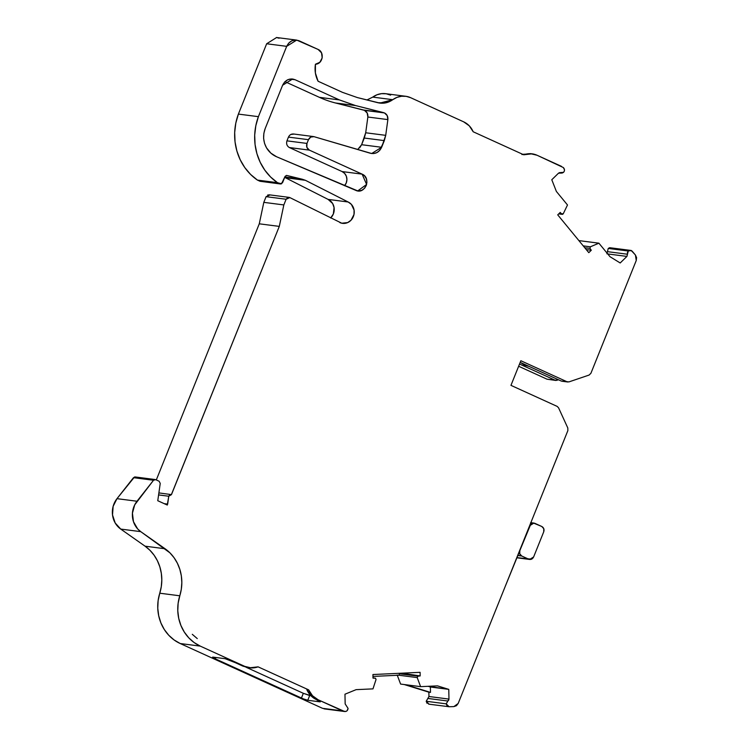 <?xml version="1.0" encoding="UTF-8"?>
<svg xmlns="http://www.w3.org/2000/svg" width="749" height="749" viewBox="0 0 749 749"><rect width="100%" height="100%" fill="white"/><g stroke="black" fill="none" stroke-linecap="round" stroke-linejoin="round"><path stroke-width="1.12" d="M290.715 134.502L293.973 134.09C291.501 133.697 289.666 134.698 288.449 137.104L286.942 140.849L306.959 143.424L308.466 139.679L288.449 137.104L286.942 140.849C286.118 143.808 286.923 146.036 289.357 147.544L342.096 171.558A8.754 8.033 97.3 0 1 344.615 185.621A8.754 8.033 97.3 0 0 342.106 171.568L362.123 174.143L366.607 184.46L357.722 190.901L276.55 156.738C272.355 154.931 269.013 151.963 266.522 147.853L264.556 143.433L263.62 138.462L263.854 133.359L265.174 128.594L282.598 85.255L292.634 79.01L295.04 79.712L289.975 79.066L295.04 79.712L339.428 99.926L355.532 105.562L384.443 112.93C386.961 114.232 388.104 116.46 387.87 119.597L367.853 117.022C368.087 113.876 366.944 111.657 364.426 110.346L384.443 112.93L387.214 115.608L387.87 119.597L367.853 117.022L365.699 132.77L385.716 135.344L384.321 140.615L364.295 138.041L365.699 132.77L385.716 135.344L387.87 119.597L367.853 117.022L365.699 132.77L385.716 135.344L387.87 119.597C388.104 116.46 386.961 114.232 384.443 112.93L363.508 110.019L384.443 112.93M158.882 492.908L171.39 494.602L169.723 494.724L168.768 496.231L158.591 494.92L168.768 496.231L171.455 494.63L279.293 226.395L259.276 223.811L263.807 202.352L266.092 196.669L286.118 199.253L289.844 197.586L287.682 197.586L286.118 199.253L283.834 204.936L263.807 202.352L266.092 196.669L286.118 199.253L283.834 204.936L279.293 226.395L259.276 223.811L263.807 202.352L266.092 196.669L286.118 199.253L289.844 197.586L289.067 197.38M606.905 253.827L608.254 248.434L628.271 251.009L608.254 248.434L606.905 253.827L608.254 248.434L609.667 247.704L611.212 247.9L608.254 248.434L628.271 251.009L631.229 250.475L635.424 255.006L636.247 260.502L636.584 257.6L635.424 255.006L632.184 251.205L629.684 250.288L628.271 251.009L627.437 252.507L627.475 254.229L628.271 251.009L631.229 250.475L632.184 251.205L635.424 255.006L636.247 260.502L590.905 373.292L589.107 375.052L569.006 381.878L561.956 381.232L567.817 381.99L561.207 381.026L520.199 362.357M611.212 247.9L631.229 250.475M320.066 701.448L319.907 701.841A5.131 0.552 21.9 0 0 317.613 700.137A5.131 0.552 21.9 0 1 320.347 701.785A5.131 0.552 21.9 0 1 319.907 701.841L316.34 699.557L318.156 699.791C313.84 697.759 310.666 694.445 308.635 689.857L312.539 695.784L318.156 699.791C313.84 697.759 310.666 694.445 308.635 689.857L306.818 689.623C308.869 694.201 312.033 697.516 316.34 699.557C312.033 697.516 308.869 694.201 306.818 689.623L308.635 689.857L306.818 689.623L310.723 695.549L316.34 699.557L318.156 699.791L344.662 711.513L323.98 708.797L345.907 711.466L347.03 710.838L348.079 708.423L345.158 703.92L348.079 708.423C347.761 710.539 346.628 711.569 344.662 711.513L324.982 708.985M375.277 678.173L373.002 677.873L375.53 678.238L376.035 679.512L375.53 678.238L376.035 679.512L372.974 688.874L376.035 679.512L372.974 688.874L356.112 689.651L344.971 694.211L345.158 703.92L344.971 694.211L356.112 689.651L372.974 688.874L356.112 689.651L344.971 694.211L345.158 703.92L348.079 708.423C347.761 710.539 346.628 711.569 344.662 711.513L322.557 708.329L180.247 643.541L200.264 646.115L244.764 666.376L242.938 666.142L248.097 667.584M375.53 678.238L373.002 678.117L375.53 678.238L373.002 678.117L372.936 674.531L420.095 672.33L420.17 675.926L399.601 673.8L398.796 675.224L417.202 677.592L417.998 676.169L399.601 673.8L401.773 673.548L420.17 675.926L417.998 676.169L417.202 677.592L420.62 686.655L400.603 684.071L397.185 675.018M560.009 172.654L558.52 173.178L562.143 173.047L563.594 172.317L559.456 172.673M607.458 251.655L627.475 254.229L607.458 251.655L627.475 254.229L626.922 256.411L607.729 253.939L626.922 256.411L620.191 262.974L610.004 256.701L598.891 243.182L590.381 246.805L583.228 245.887L590.381 246.805L589.959 248.406L590.381 246.805L583.228 245.887M158.591 494.92L168.768 496.231L167.654 504.105L164.218 503.656L167.654 504.105L167.27 505.051L157.767 500.725L160.23 483.405L159.125 481.242L160.23 483.405L157.767 500.725L160.23 483.405L159.125 481.242L155.689 479.669L153.508 480.259L155.174 479.538L135.176 476.954M428.943 696.504L428.859 692.188L430.478 692.394L430.375 687.002L448.773 689.37L448.969 699.089L428.943 696.504L428.859 692.188L404.235 684.539L430.478 692.394L430.375 687.002L428.119 686.299L448.773 689.37L448.969 699.089L428.943 696.504L427.848 698.442L428.943 696.504L428.859 692.188L430.478 692.394L430.375 687.002L448.773 689.37L448.969 699.089L447.865 701.017L427.848 698.442L428.943 696.504L448.969 699.089L448.679 700.221L447.865 701.017L427.848 698.442L426.209 701.27L446.226 703.854L447.865 701.017L446.226 703.854L447.097 705.933L449.063 706.738L428.643 704.135M517.756 555.252L521.753 556.02L528.654 559.157C530.816 559.915 532.473 559.175 533.634 556.947L543.718 531.846C544.467 529.487 543.821 527.699 541.789 526.491L534.88 523.345L541.789 526.491C543.821 527.699 544.467 529.487 543.718 531.846L543.783 528.71L541.789 526.491L533.447 523.036L530.751 524.234L519.815 550.655L519.75 553.792L521.753 556.02L528.654 559.157L516.801 557.63L531.547 559.166L533.634 556.947L529.693 559.437L516.801 557.63M561.375 173.056L560.57 172.813L563.594 172.317L564.306 171.184L564.512 169.836L563.332 167.542C564.727 169.021 564.812 170.613 563.594 172.317C564.812 170.613 564.727 169.021 563.332 167.542L537.061 155.249L530.47 153.685L523.738 154.781L532.071 153.817L537.061 155.249L561.488 166.362L537.061 155.249C532.717 153.33 528.279 153.171 523.738 154.781L473.19 131.768L523.738 154.781L473.19 131.768L469.286 125.832L463.668 121.834C467.985 123.866 471.158 127.18 473.19 131.768C471.158 127.18 467.985 123.866 463.668 121.834L410.658 97.698L406.192 96.349L401.53 96.237L396.961 97.37L392.766 99.683L379.893 103.1L357.385 97.576L342.48 92.352L318.091 81.248C315.385 75.967 314.496 70.294 315.432 64.236L319.814 62.326L322.201 57.879L321.536 52.851L318.119 49.453C324.832 52.224 322.819 64.152 315.432 64.236L315.395 73.028L318.091 81.248C315.385 75.967 314.496 70.294 315.432 64.236C322.819 64.152 324.832 52.224 318.119 49.453L299.123 40.802L295.677 40.025L291.895 40.792L288.683 43.133L286.68 46.344L296.679 40.1L318.119 49.453L299.123 40.802C293.664 38.995 289.517 40.839 286.68 46.344L258.405 116.666L255.821 125.729L254.697 135.092L255.063 144.501L256.916 153.657L260.203 162.299L264.818 170.163L270.623 177.026L277.458 182.672L280.042 183.851L260.025 181.277L280.547 183.992L260.025 181.277L257.441 180.097L277.458 182.672L281.493 183.851L285.097 176.361L286.493 175.416L302.278 179.226L284.854 176.979L302.278 179.226L305.395 180.303L284.676 177.429M584.744 247.732L589.959 248.406L584.744 247.732L589.959 248.406L591.289 250.241L586.28 249.604L591.289 250.241L588.798 252.666L557.724 214.851L560.215 212.426L561.75 214.074L558.904 213.708L562.555 214.345L563.248 213.793L558.904 213.708M562.284 214.326L561.75 214.074L563.248 213.793L567.499 204.983L563.248 213.793L567.499 204.983L556.385 191.454L551.788 179.741L558.52 173.178L560.524 172.794L559.503 172.663M427.848 698.442L426.209 701.27L429.046 704.154L426.209 701.27L446.226 703.854L447.865 701.017L427.848 698.442L426.209 701.27L427.08 703.348M446.226 703.854L449.063 706.738L453.885 706.597L456.45 705.708L458.182 703.442L453.885 706.597L449.063 706.738L446.226 703.854L426.209 701.27M521.753 556.02C519.722 554.803 519.076 553.024 519.815 550.655L529.908 525.564C531.06 523.42 532.717 522.68 534.88 523.345L533.887 523.083L529.908 525.564L519.815 550.655C519.076 553.024 519.722 554.803 521.753 556.02L518.514 555.599L521.753 556.02L528.654 559.157M286.577 175.425L305.395 180.303L348.126 201.987L351.403 204.402L354.08 210.113L353.996 214.467L351.066 220.169L347.695 222.584L341.75 223.211L289.844 197.586M530.451 153.611L521.913 154.547M215.852 657.5L215.309 658.839A5.131 0.552 21.9 0 1 213.016 657.135L215.309 658.839L215.852 657.5L215.309 658.839A5.131 0.552 21.9 0 1 212.576 657.191A5.131 0.552 21.9 0 1 213.016 657.135L225.149 658.699A5.131 0.552 21.9 0 1 231.488 660.927L242.938 666.142L247.938 667.556L244.764 666.376L251.364 667.93L258.087 666.844L249.754 667.799M448.773 689.37L437.482 685.869L420.62 686.655L400.603 684.071L420.62 686.655L437.482 685.869L448.773 689.37L437.482 685.869L420.62 686.655L417.202 677.592L417.998 676.169L399.601 673.8L401.773 673.548L420.17 675.926L417.998 676.169M417.202 677.592L398.796 675.224L372.974 676.422L398.796 675.224L399.601 673.8L398.796 675.224L417.202 677.592L420.62 686.655M628.271 251.009L626.922 256.411L620.191 262.974L610.004 256.701L598.891 243.182L578.883 240.607L598.891 243.182L590.381 246.805L589.959 248.406L591.289 250.241L588.798 252.666L557.724 214.851L560.215 212.426L561.75 214.074L560.215 212.426L557.724 214.851L588.798 252.666L591.289 250.241L586.28 249.604M399.601 673.8L401.764 673.182L420.17 675.926L420.095 672.33L372.936 674.531L373.002 678.117L372.936 674.531L420.095 672.33L420.17 675.926M364.295 138.041L365.699 132.77L361.617 144.707L381.634 147.281L385.716 135.344L384.321 140.615L364.295 138.041L361.617 144.707L357.713 149.528L361.617 144.707L381.634 147.281L384.321 140.615L364.295 138.041L361.617 144.707L381.634 147.281L371.682 153.526L313.99 136.664L310.732 137.076L308.466 139.679C309.693 137.198 311.528 136.187 313.99 136.664L313.41 136.571M520.63 362.553L528.85 366.298M284.854 176.979L302.278 179.226L286.736 175.453L285.097 176.361L282.532 182.747L280.042 183.851L260.025 181.277L257.441 180.097L277.458 182.672L280.042 183.851L282.532 182.747L285.097 176.361L286.493 175.416M192.287 634.319L197.268 638.588M532.071 153.817L522.662 154.294M245.981 667.2L303.336 693.312L245.981 667.2L303.336 693.312L310.863 695.69L309.674 695.54L307.773 700.278A5.131 0.552 21.9 0 1 301.435 698.049L303.336 693.312L309.674 695.54L307.773 700.278A5.131 0.552 21.9 0 1 301.435 698.049L303.336 693.312L310.863 695.69M308.635 689.857L258.087 666.844C253.546 668.454 249.108 668.295 244.764 666.376L225.149 658.699A5.131 0.552 21.9 0 1 231.488 660.927L242.938 666.142L244.764 666.376L200.264 646.115L244.764 666.376M449.063 706.738L453.885 706.597L458.182 703.442L567.864 430.6L567.817 428.007L558.567 407.821L557.172 406.398L510.958 385.361L557.172 406.398L558.567 407.821L567.817 428.007L567.864 430.6L547.294 481.776L567.864 430.6L567.817 428.007L558.567 407.821L557.172 406.398L510.958 385.361L520.855 360.737L567.068 381.784L561.207 381.026M306.959 143.424L306.875 147.347L309.374 150.128C306.884 148.648 306.079 146.42 306.959 143.424L286.942 140.849C286.118 143.808 286.923 146.036 289.357 147.544L309.374 150.128C306.884 148.648 306.079 146.42 306.959 143.424L308.466 139.679L288.449 137.104L286.942 140.849L306.959 143.424L308.466 139.679L288.449 137.104C289.666 134.698 291.501 133.697 293.973 134.09M558.576 379.827L555.14 380.239L519.525 364.033L555.14 380.239L547.051 379.2L555.889 380.455L547.051 379.2L518.636 366.261M520.602 362.535L524.412 365.137L528.522 366.252M547.051 379.2L557.069 380.333L555.14 380.239L519.525 364.033M405.668 96.275L385.651 93.691A20.532 18.847 97.3 0 0 372.749 97.108L366.926 99.973L372.749 97.108L392.766 99.683L385.566 102.885L377.852 102.716L357.385 97.576L342.48 92.352L318.091 81.248L342.48 92.352L357.385 97.576L377.852 102.716C383.179 103.952 388.151 102.941 392.766 99.683L372.749 97.108L392.766 99.683A20.532 18.847 97.3 0 1 405.668 96.275A20.532 18.847 97.3 0 1 410.658 97.698A20.532 18.847 97.3 0 0 392.766 99.683M296.623 40.09L276.606 37.516L266.663 43.76L286.68 46.344L258.405 116.666L238.388 114.091L266.663 43.76L286.68 46.344L258.405 116.666L238.388 114.091A54.696 50.192 97.3 0 0 257.441 180.097L277.458 182.672A54.696 50.192 97.3 0 1 258.405 116.666A54.696 50.192 97.3 0 0 277.458 182.672M267.665 195.012L269.827 195.012L266.092 196.669M137.001 501.24A20.532 18.847 97.3 0 0 140.746 531.65A20.532 18.847 97.3 0 1 137.001 501.24L116.984 498.665L133.491 477.675L153.508 480.259L137.001 501.24L116.984 498.665L133.491 477.675L153.508 480.259L137.001 501.24L116.984 498.665L134.502 477.001L135.672 477.094L133.491 477.675L153.508 480.259L134.717 504.854L132.433 513.177L133.481 521.707L137.676 528.944L140.746 531.65L169.911 552.828L174.058 557.705L177.401 563.276L179.844 569.38L181.342 575.859L181.829 582.544L181.305 589.248L178.14 603.217L177.785 610.819L178.721 618.337L180.921 625.499L184.31 632.072L188.767 637.83L194.15 642.567L200.264 646.115A41.064 37.693 97.3 0 1 179.788 595.792L159.771 593.208A41.064 37.693 97.3 0 0 145.063 546.18L120.729 529.075L140.746 531.65L165.08 548.764L145.063 546.18L120.729 529.075L140.746 531.65L165.08 548.764A41.064 37.693 -82.7 0 1 179.788 595.792L159.771 593.208A41.064 37.693 97.3 0 0 180.247 643.541L200.264 646.115A41.064 37.693 97.3 0 1 179.788 595.792L159.771 593.208L158.123 600.642L157.767 608.244L158.704 615.753L160.904 622.925L164.293 629.497L168.75 635.246L174.133 639.983L180.247 643.541L200.264 646.115M215.309 658.839L303.242 698.826L307.773 700.278L319.907 701.841L307.773 700.278L309.674 695.54M510.958 385.361L520.855 360.737L567.068 381.784L569.006 381.878L589.107 375.052L590.905 373.292L636.247 260.502L590.905 373.292L589.107 375.052L569.006 381.878L567.068 381.784L520.855 360.737L510.958 385.361M567.499 204.983L556.385 191.454L551.788 179.741L558.52 173.178L551.788 179.741L556.385 191.454L567.499 204.983M171.39 494.602L279.293 226.395L171.455 494.63L168.768 496.231L167.27 505.051L157.767 500.725L167.27 505.051L167.654 504.105L164.218 503.656M159.125 481.242L155.689 479.669L159.125 481.242M344.512 185.733L346.263 182.896L346.909 179.573L346.347 176.249L344.662 173.44L342.106 171.568L362.123 174.143L342.106 171.568L362.113 174.143L309.374 150.128L289.357 147.544L342.096 171.558L289.357 147.544L309.374 150.128L362.123 174.143L364.594 175.931L366.364 178.833L366.926 182.279L366.28 185.48L364.613 188.224L361.926 190.246L358.743 190.967L355.812 190.377L276.55 156.738L270.885 153.152L266.522 147.853C263.189 141.739 262.74 135.326 265.174 128.594L282.598 85.255L284.601 82.044L287.813 79.703L291.595 78.935L295.04 79.712L339.428 99.926L355.532 105.562L383.525 112.603L363.508 110.019L335.515 102.987L355.532 105.562L383.525 112.603M384.321 140.615L379.818 150.277L376.981 152.553L373.601 153.564L370.352 153.255L313.99 136.664C311.528 136.187 309.693 137.198 308.466 139.679M430.478 692.394L405.855 684.745M284.976 81.669L319.411 97.342L284.976 81.669L319.411 97.342L339.428 99.926L355.532 105.562L335.515 102.987L364.426 110.346L367.197 113.033L367.853 117.022C368.087 113.876 366.944 111.657 364.426 110.346M309.374 150.128L362.113 174.143L342.096 171.558L362.123 174.143C371.701 177.944 365.119 194.88 355.812 190.377L276.55 156.738C272.355 154.931 269.013 151.963 266.522 147.853C263.189 141.739 262.74 135.326 265.174 128.594L282.598 85.255C285.472 79.759 289.62 77.915 295.04 79.712L339.428 99.926L319.411 97.342A110.88 101.761 97.3 0 0 335.515 102.987L355.532 105.562M519.619 550.627L505.453 585.868L519.815 550.655M463.668 121.834L410.658 97.698L463.668 121.834M348.126 201.987L328.109 199.403L285.378 177.728L305.395 180.303L348.126 201.987A11.16 10.243 -82.7 0 1 353.846 215.103A11.16 10.243 -82.7 0 1 342.555 223.352A11.16 10.243 -82.7 0 1 339.84 222.575A11.16 10.243 -82.7 0 0 353.369 216.555A11.16 10.243 -82.7 0 0 348.126 201.987L328.109 199.403L285.378 177.728L305.395 180.303L348.126 201.987L328.109 199.403L332.622 203.513L334.063 207.539L333.352 213.971L330.655 217.987A11.16 10.243 97.3 0 0 328.109 199.403L285.378 177.728M286.118 199.253L283.834 204.936L263.807 202.352L283.834 204.936L279.293 226.395L259.276 223.811L263.807 202.352M156.307 479.95L259.276 223.811M116.984 498.665A20.532 18.847 97.3 0 0 120.729 529.075L115.206 522.999L112.519 514.938L113.146 506.315L116.984 498.665A20.532 18.847 97.3 0 0 120.729 529.075L140.746 531.65M179.788 595.792A41.064 37.693 -82.7 0 0 165.08 548.764L145.063 546.18L149.894 550.243L154.041 555.131L157.384 560.692L159.827 566.806L161.316 573.285L161.812 579.96L161.288 586.664L159.771 593.208A41.064 37.693 97.3 0 0 145.063 546.18L120.729 529.075M316.34 699.557L318.156 699.791L342.583 710.904L322.557 708.329L180.247 643.541A41.064 37.693 97.3 0 1 159.771 593.208M213.016 657.135L225.149 658.699L213.016 657.135M390.641 95.123L386.175 93.765L381.513 93.662L376.944 94.795L372.749 97.108A20.532 18.847 97.3 0 1 390.641 95.123M258.405 116.666L238.388 114.091L266.663 43.76L286.68 46.344M266.663 43.76L238.388 114.091L235.804 123.145L234.68 132.517L235.046 141.917L236.899 151.073L240.186 159.724L244.801 167.589L250.606 174.451L257.441 180.097L261.476 181.277M324.645 708.938L323.98 708.797L324.645 708.938M361.617 144.707L359.679 147.834M339.428 99.926L319.411 97.342A110.88 101.761 97.3 0 0 335.515 102.987L363.508 110.019M448.969 699.089L447.865 701.017M627.475 254.229L626.922 256.411L607.729 253.939M626.922 256.411L620.191 262.974L610.004 256.701L598.891 243.182L590.381 246.805M589.959 248.406L591.289 250.241M385.716 135.344L387.87 119.597M367.853 117.022L365.699 132.77M530.844 522.69L531.65 522.924M168.768 496.231L167.654 504.105M428.119 686.299L430.375 687.002M578.883 240.607L598.891 243.182M381.634 147.281C379.181 152.281 375.418 154.275 370.352 153.255L313.99 136.664M295.04 79.712L289.975 79.066M279.105 38.227L276.428 37.497M302.278 179.226L305.395 180.303M269.827 195.012L268.975 194.806M153.508 480.259L155.689 479.669M301.435 698.049L303.336 693.312M319.907 701.841L307.773 700.278M283.834 204.936L279.293 226.395M318.156 699.791L343.997 711.381M342.583 710.904L323.98 708.797M398.796 675.224L372.974 676.422M319.411 97.342A110.88 101.761 97.3 0 0 335.515 102.987M238.388 114.091A54.696 50.192 97.3 0 0 257.441 180.097M330.655 217.987A11.16 10.243 97.3 0 0 328.109 199.403M165.08 548.764L145.063 546.18M322.557 708.329L180.247 643.541M404.235 684.539L428.859 692.188M559.138 172.776L561.347 173.056M558.707 213.896L562.199 214.345M529.655 559.447L516.744 557.78M530.648 522.643L533.887 523.064M293.421 133.977L313.438 136.561M289.095 197.38L269.078 194.796"/></g></svg>
